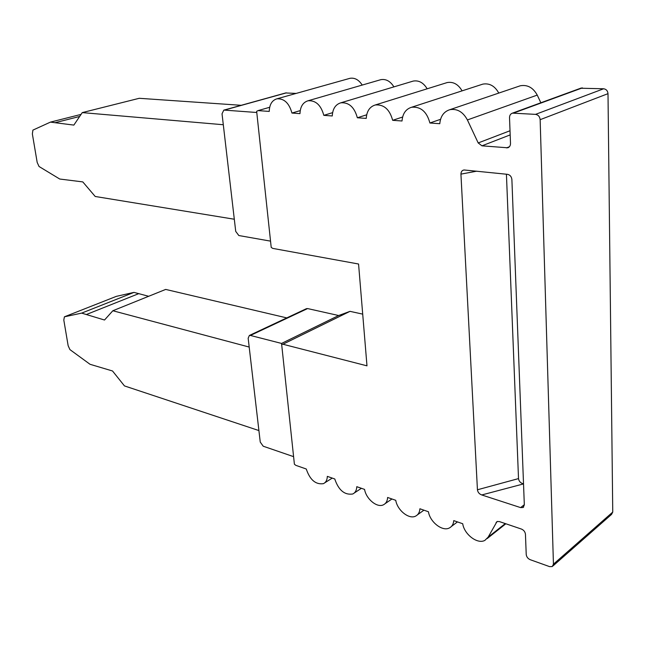 <?xml version="1.0" encoding="UTF-8"?>
<svg xmlns="http://www.w3.org/2000/svg" width="645" height="645" viewBox="0 0 645 645"><rect width="100%" height="100%" fill="white"/><g stroke="black" fill="none" stroke-linecap="round" stroke-linejoin="round"><path stroke-width="0.97" d="M293.588 456.652L263.208 446.211L260.249 442.075L248.164 338.222L249.365 335.464L250.397 335.448L281.559 343.438L294.394 464.207L295.837 465.351L306.262 469.004C309.947 479.872 315.655 484.758 323.395 483.669C325.878 482.468 327.192 480.041 327.329 476.373L334.763 478.977C338.577 490.224 344.575 495.223 352.75 493.997C355.266 492.756 356.612 490.321 356.782 486.685L364.562 489.402C366.158 499.077 377.204 508.155 383.477 504.785C386.016 503.511 387.395 501.068 387.613 497.464L395.756 500.318C397.328 510.316 409.091 519.733 415.678 516.089C418.234 514.766 419.637 512.324 419.903 508.768L428.433 511.751C429.989 522.103 442.543 531.883 449.46 527.916C452.024 526.554 453.459 524.119 453.757 520.612L462.723 523.748C464.239 534.479 477.679 544.638 484.951 540.325L488.152 537.132L496.981 521.595L499.27 521.539L521.466 529.077C523.796 530.101 525.127 531.835 525.449 534.262L526.223 554.49C526.546 556.893 527.868 558.626 530.198 559.691L549.621 566.641L552.257 566.568L553.442 564.173L540.147 119.68C539.784 116.608 538.244 114.842 535.535 114.367L512.485 113.133C510.542 113.802 509.558 115.326 509.518 117.704L510.501 143.416C510.477 145.689 509.55 147.141 507.72 147.794L481.952 145.826L478.195 142.94L467.399 119.938C463.037 111.891 457.2 108.473 449.879 109.674C443.849 111.585 440.487 116.269 439.785 123.711L429.893 123.002C426.845 111.682 420.742 106.433 411.583 107.255C405.802 109.07 402.617 113.649 402.029 120.986L392.66 120.317C389.685 109.384 383.888 104.264 375.277 104.974C369.738 106.699 366.731 111.174 366.239 118.406L357.346 117.769C354.444 107.191 348.929 102.208 340.818 102.813C335.513 104.458 332.659 108.836 332.264 115.963L323.822 115.35C320.976 105.111 315.728 100.249 308.068 100.765C302.981 102.329 300.288 106.619 299.973 113.633L291.943 113.052C289.162 103.127 284.155 98.379 276.907 98.822C272.029 100.314 269.481 104.514 269.247 111.416L258.04 110.609L256.654 111.319L271.206 247.374L272.714 248.389L358.564 264.015L366.981 365.836L282.929 344.236L350.009 311.35L362.708 314.131M281.599 344.591L282.929 344.236M477.437 489.781L460.933 174.126C461.054 171.618 462.118 170.232 464.126 169.974L507.486 174.327C510.05 174.884 511.517 176.617 511.888 179.544L524.329 504.922L523.014 507.526L520.62 507.607L481.75 494.957C479.267 494.038 477.824 492.312 477.437 489.781L518.515 478.598L506.43 174.223M523.522 483.911L481.75 494.957M518.515 478.598C518.878 481.106 520.322 482.807 522.845 483.702M580.661 88.228L603.631 88.776C606.252 89.171 607.711 90.8 608.001 93.662L612.75 512.082L611.549 514.404L552.942 565.971M518.532 86.374L520.322 85.769C527.505 84.527 533.141 87.631 537.237 95.097L540.857 102.773M481.323 84.616L482.855 84.116C489.539 82.995 494.844 85.987 498.779 93.082M445.897 82.963L447.211 82.552C453.322 81.544 458.272 84.31 462.078 90.864M412.123 81.407L413.26 81.068C418.863 80.149 423.499 82.729 427.159 88.8M379.897 79.94L380.881 79.657C386.041 78.819 390.386 81.23 393.91 86.873M349.122 78.553L349.977 78.311C354.75 77.553 358.822 79.803 362.208 85.067M281.559 343.438L338.657 315.526L350.009 311.35M429.893 123.002L440.535 119.317M392.66 120.317L402.601 117.019M357.346 117.769L366.683 114.802M323.822 115.35L332.602 112.657M291.943 113.052L300.231 110.601M258.04 110.609L269.675 107.28M270.537 241.133L238.835 235.538L235.723 231.394L222.033 113.826L223.791 110.142L224.323 110.11L256.783 112.496M285.671 92.961L296.168 93.412M306.278 308.745L307.609 308.568L338.657 315.526M249.188 347.058L112.843 310.745L104.514 320.017L81.657 313.115L64.403 316.816L63.807 320.041L68.152 345.728L69.926 349.606L90.026 364.288L112.528 370.988L124.453 385.912L258.911 430.57M234.304 219.236L95.202 196.475L82.794 181.906L59.735 179.028L39.055 166.507L37.184 162.443L32.363 133.942L32.911 130.113L50.431 122.123L73.861 125.09L82.254 112.609L139.239 98.298L241.206 105.304M223.307 124.735L82.254 112.609M112.843 310.745L165.684 289.42L286.783 317.896M64.403 316.816L116.334 296.361L133.975 292.387L148.664 296.289M86.527 314.462L138.893 293.588M81.657 313.115L133.975 292.387M55.414 122.615L79.649 116.471M50.431 122.123L81.036 114.407M460.933 174.126L476.808 171.167M520.62 507.607L524.321 504.696M488.152 537.132L505.269 523.579M496.078 522.498L497.448 521.418M553.442 564.173L612.75 512.082M540.147 119.68L608.001 93.662M535.535 114.367L603.631 88.776M513.638 113.028L582.403 87.881M506.446 147.915L509.405 146.738M481.952 145.826L510.179 134.894M478.195 142.94L510.018 130.75M467.399 119.938L537.237 95.097M224.323 110.11L286.388 92.864M250.397 335.448L307.609 308.568M523.014 507.526L523.692 506.986M324.782 482.799L332.24 478.098M354.274 492.998L361.418 488.305M385.146 503.64L391.95 498.988M417.517 514.766L423.926 510.179M451.476 526.401L457.458 521.91M487.152 538.583L505.841 523.772M512.485 113.133L581.282 88.002M507.72 147.794L508.397 147.528M449.879 109.674L520.322 85.769M411.583 107.255L482.855 84.116M375.277 104.974L447.211 82.552M340.818 102.813L413.26 81.068M308.068 100.765L380.881 79.657M276.907 98.822L349.977 78.311M249.365 335.464L306.569 308.608M223.791 110.142L285.856 92.904"/></g></svg>
